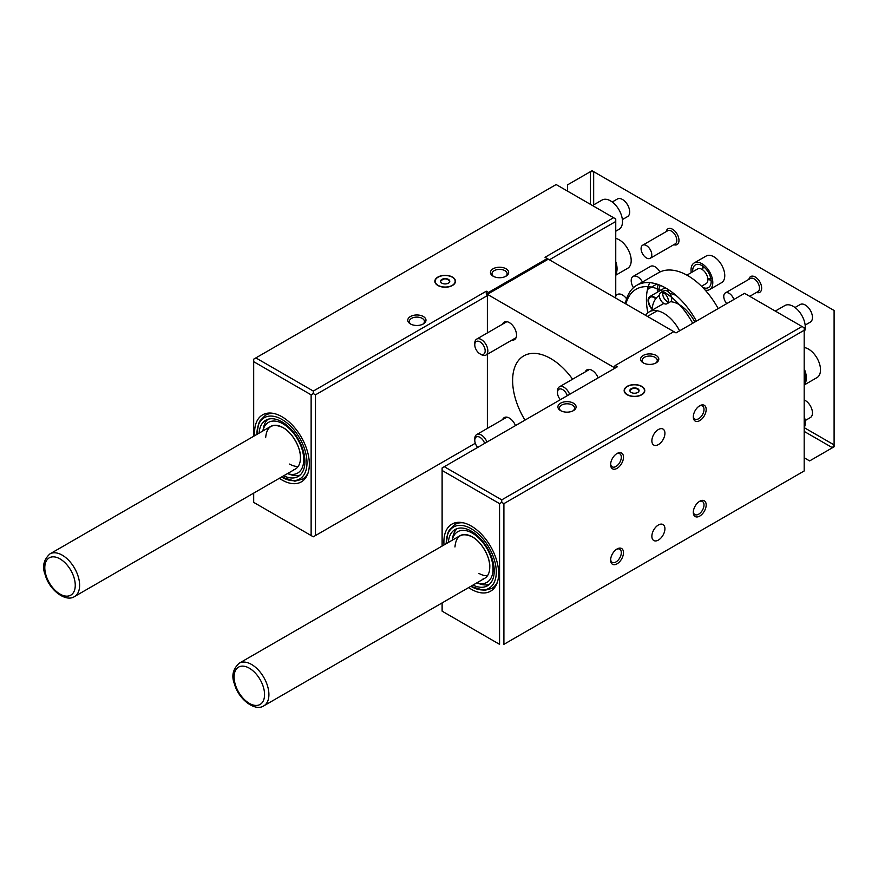 <?xml version="1.0" encoding="UTF-8"?>
<svg xmlns="http://www.w3.org/2000/svg" width="878" height="878" viewBox="0 0 878 878"><rect width="100%" height="100%" fill="white"/><g stroke="black" fill="none" stroke-linecap="round" stroke-linejoin="round"><path stroke-width="1.32" d="M652.047 309.243A8.462 4.884 60 0 1 649.819 296.566A8.462 4.884 60 0 1 654.044 296.983A8.462 4.884 60 0 1 655.976 298.465M655.679 298.849A7.693 4.445 -120 0 0 654.044 297.609A7.693 4.445 -120 0 0 650.203 297.225A7.693 4.445 -120 0 0 652.113 308.65M665.7 288.006A8.462 4.884 -120 0 0 663.955 288.401L649.819 296.566M701.5 286.261L706.142 283.583A8.462 4.884 -120 0 0 707.448 276.8A8.462 4.884 -120 0 0 701.917 269.348A8.462 4.884 -120 0 0 697.681 268.92L686.914 275.143M269.129 427.63A24.617 14.213 60 0 1 270.753 426.412A24.617 14.213 60 0 1 283.056 427.63A24.617 14.213 60 0 1 299.146 449.327A24.617 14.213 60 0 1 295.37 469.05A24.617 14.213 60 0 1 293.504 469.84M289.586 464.067A24.617 14.213 -120 0 0 298.191 466.405M458.437 536.919A24.617 14.213 60 0 1 460.05 535.701A24.617 14.213 60 0 1 472.364 536.919A24.617 14.213 60 0 1 488.442 558.617A24.617 14.213 60 0 1 484.667 578.339A24.617 14.213 60 0 1 482.801 579.129M478.883 573.356A24.617 14.213 -120 0 0 487.488 575.694M256.947 434.38A35.383 20.435 60 0 1 281.97 419.464A35.383 20.435 60 0 1 306.993 462.805A35.383 20.435 60 0 1 281.97 477.248A35.383 20.435 60 0 1 281.564 477.017M446.254 543.669A35.383 20.435 60 0 1 471.277 528.754A35.383 20.435 60 0 1 496.289 572.094A35.383 20.435 60 0 1 471.277 586.548A35.383 20.435 60 0 1 470.871 586.306M267.889 419.3A32.464 18.745 -120 0 0 263.532 427.641L262.862 430.966A29.237 16.88 60 0 1 283.056 423.865A29.237 16.88 60 0 1 303.612 457.021A29.237 16.88 60 0 1 287.479 473.604L290.695 474.68A32.464 18.745 -120 0 0 300.089 475.086M449.734 281.64A4.62 2.667 0 0 0 449.338 280.861C446.617 278.238 443.829 278.238 440.986 280.861A4.62 2.667 0 0 0 440.591 281.64M441.897 283.166A4.62 2.667 180 0 1 440.547 281.278A4.62 2.667 180 0 1 443.39 278.82A4.62 2.667 180 0 1 448.428 279.391A4.62 2.667 180 0 1 449.777 281.278A4.62 2.667 180 0 1 446.924 283.737A4.62 2.667 180 0 1 441.897 283.166M259.087 433.15A32.464 18.745 60 0 1 265.738 420.244A32.464 18.745 60 0 1 281.97 421.857A32.464 18.745 60 0 1 303.173 450.458A32.464 18.745 60 0 1 298.202 476.469A32.464 18.745 60 0 1 283.704 475.788M560.384 399.677A7.342 4.236 60 0 1 557.464 392.598A7.342 4.236 60 0 1 562.655 389.602A7.342 4.236 60 0 1 567.331 395.66M557.464 392.598L557.464 391.061A9.23 5.334 60 0 1 559.374 386.836A9.23 5.334 60 0 1 563.994 387.286A9.23 5.334 60 0 1 569.646 394.321M481.309 354.624L479.981 353.856A7.342 4.236 60 0 1 474.779 344.856A7.342 4.236 60 0 1 479.981 341.86A7.342 4.236 60 0 1 485.172 350.86A7.342 4.236 60 0 1 479.981 353.856L481.309 354.624A9.23 5.334 60 0 0 485.929 355.085L516.077 337.679M474.779 344.856L474.779 343.32A9.23 5.334 60 0 1 476.699 339.095A9.23 5.334 60 0 1 481.309 339.556A9.23 5.334 60 0 1 487.345 347.688A9.23 5.334 60 0 1 485.929 355.085M477.698 447.407A7.342 4.236 60 0 1 474.779 440.339A7.342 4.236 60 0 1 479.981 437.343A7.342 4.236 60 0 1 484.645 443.401M474.779 440.339L474.779 438.791A9.23 5.334 60 0 1 476.699 434.566A9.23 5.334 60 0 1 481.309 435.027A9.23 5.334 60 0 1 486.961 442.062M452.236 277.196A9.998 5.773 180 0 1 455.166 281.278A9.998 5.773 180 0 1 448.987 286.612A9.998 5.773 180 0 1 438.089 285.361A9.998 5.773 180 0 1 435.159 281.278A9.998 5.773 180 0 1 441.338 275.944A9.998 5.773 180 0 1 452.236 277.196M302.548 479.125A36.931 21.324 -120 0 0 302.603 479.092A36.931 21.324 -120 0 0 308.002 473.121M639.041 390.929A4.62 2.667 0 0 0 638.646 390.15C635.913 387.538 633.126 387.538 630.283 390.15A4.62 2.667 0 0 0 629.888 390.929M631.194 392.455A4.62 2.667 180 0 1 629.844 390.567A4.62 2.667 180 0 1 632.698 388.109A4.62 2.667 180 0 1 637.724 388.691A4.62 2.667 180 0 1 639.074 390.567A4.62 2.667 180 0 1 636.232 393.037A4.62 2.667 180 0 1 631.194 392.455M279.347 478.301A38.698 22.345 -120 0 0 307.541 474.394A38.698 22.345 -120 0 0 309.341 464.155A38.698 22.345 -120 0 0 272.202 413.198A38.698 22.345 -120 0 0 254.609 432.558A38.698 22.345 -120 0 0 254.73 435.664M505.399 276.515A7.562 4.368 0 0 0 507.122 273.738A7.562 4.368 0 0 0 504.905 270.654A7.562 4.368 0 0 0 496.663 269.711A7.562 4.368 0 0 0 491.998 273.738A7.562 4.368 0 0 0 493.71 276.515M422.724 324.256A7.562 4.368 0 0 0 424.436 321.48A7.562 4.368 0 0 0 422.23 318.385A7.562 4.368 0 0 0 413.977 317.441A7.562 4.368 0 0 0 409.313 321.48A7.562 4.368 0 0 0 411.036 324.256M457.186 528.589A32.464 18.745 -120 0 0 452.839 536.93L452.17 540.255A29.237 16.88 60 0 1 472.364 533.155A29.237 16.88 60 0 1 492.909 566.321A29.237 16.88 60 0 1 476.787 582.893L479.992 583.969A32.464 18.745 -120 0 0 489.397 584.375M493.118 276.197L493.118 276.197A9.109 5.257 180 0 1 493.118 268.767A9.109 5.257 180 0 1 505.991 268.767A9.109 5.257 180 0 1 505.991 276.197A9.109 5.257 180 0 1 493.118 276.197M437.87 285.482A10.306 5.948 180 0 1 434.851 281.278A10.306 5.948 180 0 1 441.217 275.78A10.306 5.948 180 0 1 452.455 277.075A10.306 5.948 180 0 1 455.473 281.278A10.306 5.948 180 0 1 449.108 286.777A10.306 5.948 180 0 1 437.87 285.482M410.432 323.938L410.432 323.938A9.109 5.257 180 0 1 410.443 316.508A9.109 5.257 180 0 1 423.317 316.508A9.109 5.257 180 0 1 423.317 323.938A9.109 5.257 180 0 1 410.432 323.938M641.533 386.485A9.998 5.773 180 0 1 644.463 390.567A9.998 5.773 180 0 1 638.295 395.901A9.998 5.773 180 0 1 627.397 394.65A9.998 5.773 180 0 1 624.467 390.567A9.998 5.773 180 0 1 630.634 385.233A9.998 5.773 180 0 1 641.533 386.485M448.384 542.439A32.464 18.745 60 0 1 455.045 529.533A32.464 18.745 60 0 1 471.277 531.146A32.464 18.745 60 0 1 492.481 559.747A32.464 18.745 60 0 1 487.499 585.758A32.464 18.745 60 0 1 473.001 585.077M598.159 377.858A10.152 5.861 -120 0 0 592.035 370.34A10.152 5.861 -120 0 0 586.954 369.847A10.152 5.861 -120 0 0 585.308 371.866M511.852 340.115A10.152 5.861 -120 0 0 514.431 339.698A10.152 5.861 -120 0 0 515.979 331.555A10.152 5.861 -120 0 0 509.35 322.61A10.152 5.861 -120 0 0 504.268 322.105A10.152 5.861 -120 0 0 502.622 324.125M515.485 425.6A10.152 5.861 -120 0 0 509.35 418.082A10.152 5.861 -120 0 0 504.268 417.577A10.152 5.861 -120 0 0 502.622 419.596M572.599 379.197A53.854 31.092 -120 0 0 550.693 358.542A53.854 31.092 -120 0 0 523.771 355.875A53.854 31.092 -120 0 0 524.989 420.112M655.537 363.196A7.562 4.368 0 0 0 657.26 360.419A7.562 4.368 0 0 0 655.043 357.335A7.562 4.368 0 0 0 646.801 356.38A7.562 4.368 0 0 0 642.125 360.419A7.562 4.368 0 0 0 643.848 363.196M572.851 410.937A7.562 4.368 0 0 0 574.574 408.16A7.562 4.368 0 0 0 572.357 405.065A7.562 4.368 0 0 0 564.115 404.121A7.562 4.368 0 0 0 559.44 408.16A7.562 4.368 0 0 0 561.163 410.937M491.845 588.414A36.931 21.324 -120 0 0 491.91 588.381A36.931 21.324 -120 0 0 497.31 582.41M643.256 362.877L643.256 362.877A9.109 5.257 180 0 1 643.256 355.447A9.109 5.257 180 0 1 656.129 355.447A9.109 5.257 180 0 1 656.129 362.877A9.109 5.257 180 0 1 643.256 362.877M627.177 394.782A10.306 5.948 180 0 1 624.159 390.567A10.306 5.948 180 0 1 630.514 385.069A10.306 5.948 180 0 1 641.752 386.364A10.306 5.948 180 0 1 644.77 390.567A10.306 5.948 180 0 1 638.405 396.066A10.306 5.948 180 0 1 627.177 394.782M560.57 410.619L560.57 410.619A9.109 5.257 180 0 1 560.57 403.189A9.109 5.257 180 0 1 573.444 403.189A9.109 5.257 180 0 1 573.444 410.619A9.109 5.257 180 0 1 560.57 410.619M468.643 587.591A38.698 22.345 -120 0 0 471.277 589.248A38.698 22.345 -120 0 0 496.838 583.683A38.698 22.345 -120 0 0 471.277 526.054A38.698 22.345 -120 0 0 461.51 522.487A38.698 22.345 -120 0 0 444.027 544.953M462.849 522.717A36.931 21.324 -120 0 0 454.98 524.418A36.931 21.324 -120 0 0 454.925 524.451M610.649 559.44A7.562 4.368 120 0 0 612.185 562.315A7.562 4.368 120 0 0 615.972 561.942A7.562 4.368 120 0 0 620.911 555.28A7.562 4.368 120 0 0 619.747 549.211A7.562 4.368 120 0 0 616.488 549.321M693.324 416.227A7.562 4.368 120 0 0 694.871 419.102A7.562 4.368 120 0 0 698.647 418.729A7.562 4.368 120 0 0 703.596 412.067A7.562 4.368 120 0 0 702.433 405.998A7.562 4.368 120 0 0 699.173 406.108M693.324 511.698A7.562 4.368 120 0 0 694.871 514.585A7.562 4.368 120 0 0 698.647 514.212A7.562 4.368 120 0 0 703.596 507.539A7.562 4.368 120 0 0 702.433 501.481A7.562 4.368 120 0 0 699.173 501.579M610.649 463.968A7.562 4.368 120 0 0 612.185 466.844A7.562 4.368 120 0 0 615.972 466.47A7.562 4.368 120 0 0 620.911 459.798A7.562 4.368 120 0 0 619.747 453.739A7.562 4.368 120 0 0 616.488 453.849M617.058 548.959L617.058 548.959A9.109 5.257 -60 0 1 623.49 552.679A9.109 5.257 -60 0 1 617.058 563.83A9.109 5.257 -60 0 1 610.616 560.109A9.109 5.257 -60 0 1 617.058 548.959L617.058 548.959M699.744 405.746L699.744 405.746A9.109 5.257 -60 0 1 706.175 409.466A9.109 5.257 -60 0 1 699.744 420.617A9.109 5.257 -60 0 1 693.302 416.896A9.109 5.257 -60 0 1 699.744 405.746L699.744 405.746M658.401 429.518A9.23 5.334 -60 0 1 663.011 429.057A9.23 5.334 -60 0 1 664.426 436.454A9.23 5.334 -60 0 1 658.401 444.586A9.23 5.334 -60 0 1 653.781 445.047A9.23 5.334 -60 0 1 652.365 437.65A9.23 5.334 -60 0 1 658.401 429.518M658.401 524.989A9.23 5.334 -60 0 1 663.011 524.528A9.23 5.334 -60 0 1 664.426 531.925A9.23 5.334 -60 0 1 658.401 540.069A9.23 5.334 -60 0 1 653.781 540.519A9.23 5.334 -60 0 1 652.365 533.122A9.23 5.334 -60 0 1 658.401 524.989M699.744 501.228L699.744 501.228A9.109 5.257 -60 0 1 706.175 504.938A9.109 5.257 -60 0 1 699.744 516.088A9.109 5.257 -60 0 1 693.302 512.379A9.109 5.257 -60 0 1 699.744 501.228L699.744 501.228M617.058 453.487L617.058 453.487A9.109 5.257 -60 0 1 623.49 457.208A9.109 5.257 -60 0 1 617.058 468.358A9.109 5.257 -60 0 1 610.616 464.638A9.109 5.257 -60 0 1 617.058 453.487L617.058 453.487M503.906 503.632L503.906 644.331L804.182 470.97L804.182 330.271L503.906 503.632L501.733 502.381L501.733 499.867L802.009 326.506L804.182 327.757L804.182 330.271M503.906 644.331L804.182 470.97M442.117 546.061L442.117 470.465L499.56 503.632L501.733 502.381M499.56 503.632L499.56 644.331L442.117 611.165L442.117 602.912M442.117 611.165L499.56 644.331M802.009 326.506L744.566 293.34L676.027 332.905L673.843 331.654L615.094 365.566L617.278 366.828L444.29 466.701L501.733 499.867M444.29 466.701L442.117 467.952L442.117 470.465M615.094 365.566L614.007 367.454L615.094 368.08M614.007 367.454L487.378 294.339L548.3 259.164L673.843 331.654M487.378 332.927L487.378 295.601L486.291 293.713L487.378 294.339L488.464 292.462L547.213 258.538L548.3 259.164M487.378 428.398L487.378 354.251M486.291 293.713L486.291 291.2L488.464 292.462M315.476 394.837L313.303 393.585L311.13 394.837L311.13 535.547L313.303 536.798L475.305 443.269L315.476 535.547L315.476 394.837L487.378 295.601M549.387 259.8L615.752 221.486L615.752 298.114M615.752 221.486L615.752 218.973L613.579 217.711L545.029 257.287L547.213 258.538M315.476 535.547L313.303 536.798L253.687 502.381L253.687 493.118M613.579 217.711L556.136 184.545L255.86 357.906L313.303 391.072L486.291 291.2M313.303 391.072L313.303 393.585M311.13 535.547L253.687 502.381M255.86 357.906L253.687 359.168L253.687 361.681L311.13 394.837M253.687 436.267L253.687 361.681M273.541 413.428A36.931 21.324 -120 0 0 265.672 415.118A36.931 21.324 -120 0 0 265.617 415.151M454.958 546.972C456.055 535.481 461.861 532.134 472.364 536.919C481.012 541.046 490.517 557.519 489.77 567.067M265.65 437.683C266.758 426.192 272.553 422.845 283.056 427.63C291.705 431.756 301.22 448.23 300.463 457.778M667.017 303.744L670.408 301.791A6.365 3.677 -120 0 0 671.385 296.698A6.365 3.677 -120 0 0 667.225 291.09A6.365 3.677 -120 0 0 664.042 290.772L660.662 292.725A6.365 3.677 -120 0 0 659.685 297.829A6.365 3.677 -120 0 0 663.834 303.426A6.365 3.677 -120 0 0 667.017 303.744A6.365 3.677 -120 0 0 667.993 298.652A6.365 3.677 -120 0 0 663.834 293.043A6.365 3.677 -120 0 0 660.662 292.725M662.846 292.594A6.365 3.677 -120 0 0 662.725 293.68A6.365 3.677 -120 0 0 667.225 301.472L667.225 301.472A6.365 3.677 -120 0 0 668.224 301.922M668.235 301.878A6.179 3.567 60 0 1 667.104 301.406L667.104 301.406A6.179 3.567 60 0 1 662.725 293.834A6.179 3.567 60 0 1 662.879 292.615M707.35 278.919L711.707 278.535M694.827 322.05A29.237 16.88 -120 0 0 679.067 304.523A29.237 16.88 -120 0 0 670.518 301.725M679.605 330.841A29.237 16.88 -120 0 0 663.834 313.314A29.237 16.88 -120 0 0 649.226 311.866A29.237 16.88 -120 0 0 645.637 315.367M625.377 303.667A58.464 33.759 60 0 1 636.78 285.295A58.464 33.759 60 0 1 666.018 288.193A58.464 33.759 60 0 1 696.419 321.139M718.182 308.573A58.464 33.759 -120 0 0 687.77 275.626A58.464 33.759 -120 0 0 658.544 272.729L636.78 285.295M649.764 282.65A58.464 33.759 -120 0 0 647.865 312.809M692.698 271.807A13.082 7.551 60 0 1 695.376 264.926A13.082 7.551 60 0 1 701.917 265.573A13.082 7.551 60 0 1 710.456 277.097A13.082 7.551 60 0 1 708.458 287.578A13.082 7.551 60 0 1 702.477 287.238M658.972 291.276A13.082 7.551 60 0 1 660.454 285.416M592.518 205.551L602.067 200.041A16.923 9.768 60 0 1 610.528 200.875A16.923 9.768 60 0 1 621.58 215.79A16.923 9.768 60 0 1 618.99 229.356L615.752 231.221M775.285 311.075L784.844 305.566A16.923 9.768 60 0 1 793.306 306.4A16.923 9.768 60 0 1 804.182 332.257M804.182 416.216A16.923 9.768 60 0 1 804.182 427.74M642.652 245.203L667.675 230.76A7.562 4.368 60 0 1 671.45 231.133A7.562 4.368 60 0 1 676.806 240.396A7.562 4.368 60 0 1 675.237 243.864L650.214 258.308A7.562 4.368 60 0 1 646.428 257.934A7.562 4.368 60 0 1 641.489 251.273A7.562 4.368 60 0 1 642.652 245.203A7.562 4.368 60 0 1 646.428 245.577A7.562 4.368 60 0 1 651.377 252.249A7.562 4.368 60 0 1 650.214 258.308M726.721 303.634A7.562 4.368 60 0 1 725.327 292.945L750.35 278.491A7.562 4.368 60 0 1 754.136 278.875A7.562 4.368 60 0 1 759.481 288.138A7.562 4.368 60 0 1 757.923 291.595L749.735 296.325M725.327 292.945A7.562 4.368 60 0 1 729.113 293.318A7.562 4.368 60 0 1 733.898 299.497M666.226 231.594A9.109 5.257 60 0 1 673.174 229.652A9.109 5.257 60 0 1 678.979 240.396A9.109 5.257 60 0 1 673.788 244.699M633.477 287.688A9.23 5.334 60 0 1 633.115 276.427A9.23 5.334 60 0 1 637.724 276.877A9.23 5.334 60 0 1 642.476 282.003M633.115 276.427L650.521 266.374A9.23 5.334 60 0 1 655.131 266.835A9.23 5.334 60 0 1 659.916 272.004M804.182 347.545A16.923 9.768 60 0 1 808.528 349.115A16.923 9.768 60 0 1 819.591 364.03A16.923 9.768 60 0 1 817.001 377.595L804.182 384.992M804.182 368.804A16.923 9.768 60 0 1 804.182 384.696M615.752 238.41A16.923 9.768 60 0 1 619.231 239.826A16.923 9.768 60 0 1 630.283 254.741A16.923 9.768 60 0 1 627.693 268.295L615.752 275.198M615.752 261.688A16.923 9.768 60 0 1 615.752 274.243M691.26 272.63A15.387 8.879 60 0 1 694.224 262.928L706.186 256.025A15.387 8.879 60 0 1 713.88 256.782A15.387 8.879 60 0 1 723.933 270.336A15.387 8.879 60 0 1 721.573 282.672L709.611 289.575A15.387 8.879 60 0 1 705.188 290.124M694.224 262.928A15.387 8.879 60 0 1 701.917 263.696A15.387 8.879 60 0 1 711.97 277.25A15.387 8.879 60 0 1 709.611 289.575M612.218 201.995L617.421 198.999A10.152 5.861 60 0 1 622.491 199.493A10.152 5.861 60 0 1 629.131 208.448A10.152 5.861 60 0 1 627.572 216.581L622.37 219.588M615.752 295.436L617.421 294.47A10.152 5.861 60 0 1 622.491 294.975A10.152 5.861 60 0 1 626.585 298.805M794.996 307.519L800.187 304.523A10.152 5.861 60 0 1 805.269 305.017A10.152 5.861 60 0 1 811.909 313.973A10.152 5.861 60 0 1 810.35 322.105L805.148 325.112M804.182 399.962A10.152 5.861 60 0 1 805.269 400.5A10.152 5.861 60 0 1 811.909 409.444A10.152 5.861 60 0 1 810.35 417.577L805.148 420.584M748.912 279.325A9.109 5.257 60 0 1 755.848 277.382A9.109 5.257 60 0 1 761.665 288.138A9.109 5.257 60 0 1 756.474 292.429M804.226 427.652L834.1 444.905L834.1 310.483L593.671 171.671L593.671 204.892M657.534 292.111A15.387 8.879 60 0 1 658.39 284.604M567.55 191.141L567.55 184.863L590.4 171.671L593.671 171.671L592.035 170.727L590.4 171.671L590.4 204.333M804.182 457.778L809.626 460.917L834.1 446.792L834.1 444.905L832.465 447.736L804.182 431.405M615.752 265.463A15.387 8.879 60 0 1 615.752 270.468M804.182 371.273A15.387 8.879 60 0 1 804.182 382.226M625.915 303.986A55.391 31.981 60 0 1 654.351 287.83A55.391 31.981 60 0 1 692.698 323.28M704.046 267.099L703.004 267.691L702.663 269.831M704.76 267.735L703.004 267.691M676.104 295.458A38.467 22.202 -120 0 0 669.804 293.515M664.47 293.461A38.467 22.202 -120 0 0 662.736 293.845L662.725 293.68M659.345 295.37A38.467 22.202 -120 0 0 651.948 310.285M668.806 289.905A38.467 22.202 -120 0 0 668.542 290.047L666.984 290.958M74.103 577.911A21.544 12.435 -120 0 0 54.216 556.882A21.544 12.435 -120 0 0 45.952 575.079A21.544 12.435 -120 0 0 65.85 596.107A21.544 12.435 -120 0 0 74.103 577.911M270.753 426.412L49.903 553.919A24.617 14.213 60 0 1 78.296 576.846A24.617 14.213 60 0 1 74.52 596.557L295.37 469.05M263.411 687.2A21.544 12.435 -120 0 0 243.513 666.172A21.544 12.435 -120 0 0 235.26 684.379A21.544 12.435 -120 0 0 255.147 705.396A21.544 12.435 -120 0 0 263.411 687.2M460.05 535.701L239.2 663.208A24.617 14.213 60 0 1 267.592 686.146A24.617 14.213 60 0 1 263.817 705.846L484.667 578.339M256.892 434.412L258.604 423.602L259.998 420.771L265.562 415.184A36.931 21.324 60 0 1 274.123 413.549M446.2 543.701L447.912 532.891L449.295 530.06L454.859 524.484A36.931 21.324 60 0 1 463.419 522.849M308.189 472.562A36.931 21.324 60 0 1 302.493 479.158L302.603 479.092M497.486 581.851A36.931 21.324 60 0 1 491.79 588.447L491.91 588.381M804.182 375.543A15.387 8.879 -120 0 0 805.236 376.311M702.477 265.924A13.082 7.551 -120 0 0 702.839 268.514M708.711 278.974A13.082 7.551 -120 0 0 711.147 280.938M49.903 553.919C43.549 559.846 41.979 566.771 45.184 574.706C49.146 589.994 65.795 602.582 74.52 596.557M239.2 663.208C232.857 669.135 231.287 676.06 234.481 683.995C238.443 699.283 255.092 711.871 263.817 705.846M281.509 477.05L294.876 481.188L302.493 479.158M470.817 586.339L484.173 590.477L491.79 588.447M455.166 281.278L455.166 282.727M644.463 390.567L644.463 392.016M624.467 390.567L624.467 392.016M476.699 434.566L506.847 417.16M476.699 339.095L506.847 321.688M559.374 386.836L589.533 369.418M435.159 281.278L435.159 282.727M647.47 316.431L657.293 310.757M647.47 289.455L656.799 284.066M663.834 303.426L649.226 311.866M663.592 292.912L662.747 293.395"/></g></svg>
